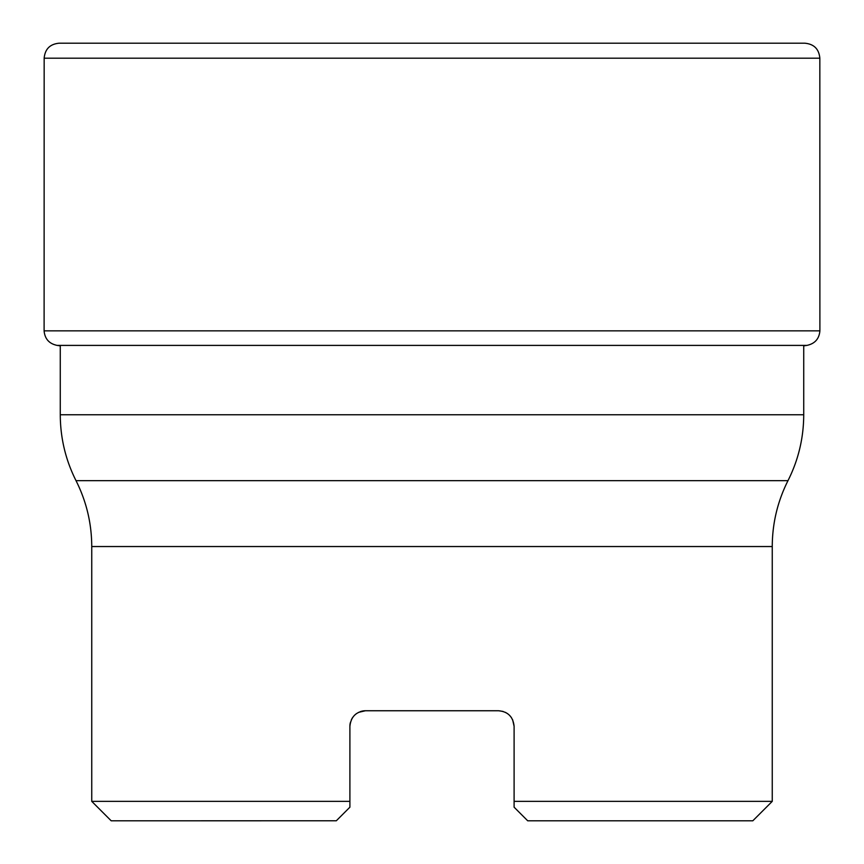 <?xml version="1.0" encoding="UTF-8"?>
<svg xmlns="http://www.w3.org/2000/svg" width="864" height="864" viewBox="0 0 864 864"><rect width="100%" height="100%" fill="white"/><g stroke="black" fill="none" stroke-linecap="round" stroke-linejoin="round"><path stroke-width="1.3" d="M44.161 58.19L44.107 330.858C44.82 338.904 49.172 343.753 57.164 345.406L806.836 345.406C814.817 343.764 819.169 338.915 819.893 330.858L819.839 58.19L44.161 58.19C45.014 49.054 50.015 44.053 59.162 43.2L804.708 43.2C813.92 43.988 818.975 48.989 819.839 58.19M60.275 345.859L57.164 345.406M336.312 820.778L111.186 820.8L91.746 801.36L349.898 801.36L349.898 807.192L336.312 820.778L349.898 807.192L349.898 801.36L349.898 807.192L345.298 811.793M806.836 345.406L803.725 345.859L803.725 414.763C803.65 437.962 798.412 459.929 787.99 480.654C777.578 501.39 772.33 523.346 772.254 546.545L772.254 801.36L752.814 820.8L527.71 820.8L514.102 807.192L514.102 726.311C513.119 716.796 507.935 711.612 498.55 710.748L365.45 710.748C356.087 711.59 350.903 716.774 349.898 726.311L350.438 722.261M772.254 801.36L514.102 801.36L514.102 807.192L527.71 820.8M498.604 710.748L503.075 711.428M505.429 712.357L507.794 713.794M509.609 715.37L511.412 717.574M512.611 719.68L514.102 726.311M351.389 719.68L352.588 717.574M354.391 715.37L356.206 713.794M358.571 712.357L365.45 710.748A15.552 15.552 0 0 0 360.212 711.666A15.552 15.552 0 0 1 365.45 710.748M349.898 726.311A15.552 15.552 0 0 1 350.201 723.265A15.552 15.552 0 0 0 349.898 726.311L349.898 801.36M787.99 480.654L76.01 480.654C86.422 501.39 91.67 523.346 91.746 546.545L91.746 801.36M76.01 480.654C65.588 459.929 60.35 437.962 60.275 414.763L803.725 414.763M514.102 801.36L514.102 807.192L518.702 811.793M44.107 330.858L819.893 330.858M772.254 546.545L91.746 546.545M804.838 43.2L59.162 43.2M60.275 345.406L60.275 414.763"/></g></svg>
